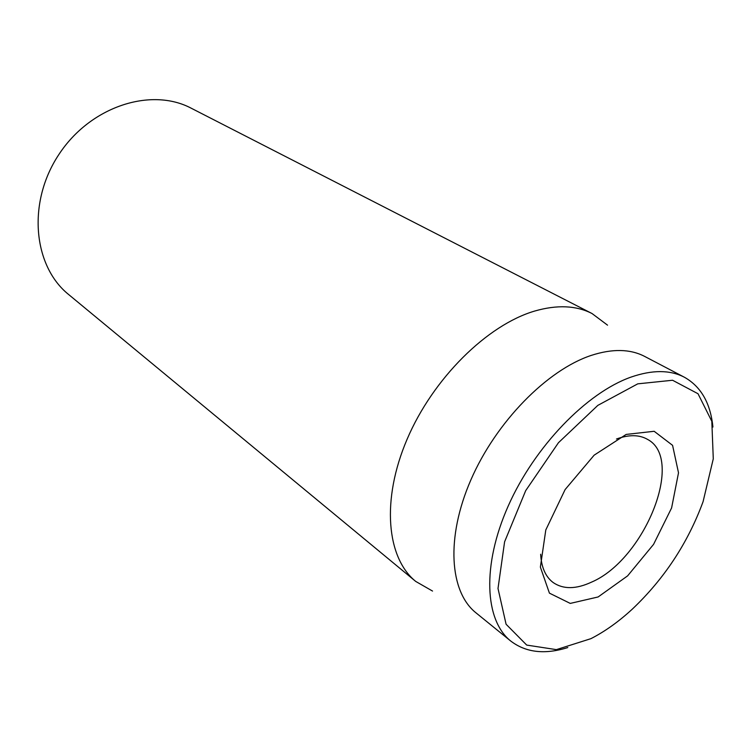 <?xml version="1.0" encoding="UTF-8"?>
<svg xmlns="http://www.w3.org/2000/svg" width="751" height="751" viewBox="0 0 751 751"><rect width="100%" height="100%" fill="white"/><g stroke="black" fill="none" stroke-linecap="round" stroke-linejoin="round"><path stroke-width="1.13" d="M592.032 313.533L191.317 108.266C151.223 86.919 90.355 106.257 58.831 154.575C26.914 202.639 33.232 266.201 68.698 294.57L415.725 581.424C386.652 557.946 381.057 500.063 407.117 439.213C433.017 378.382 487.239 324.958 534.703 311.045C557.082 304.615 576.195 305.441 592.032 313.533L607.54 325.164M616.477 439.016C628.878 434.51 639.195 434.613 647.437 439.326C685.381 459.039 644.292 559.702 591.516 582.138C576.055 589.31 563.269 589.451 553.177 582.551C545.583 576.843 541.405 567.409 540.645 554.238M626.184 434.425L594.144 455.172L565.118 489.568L545.799 529.943L540.373 567.099L549.422 593.14L570.253 603.41L598.125 596.961L627.611 575.876L653.558 544.381L671.601 507.948L678.51 472.811L672.577 445.343L654.159 431.281L626.184 434.425M590.924 638.66L556.35 649.634L526.714 645.081L506.08 624.241L498.007 588.484L504.597 541.818L525.691 490.638L558.462 442.705L597.843 405.371L637.759 383.845L672.558 380.25L698.017 393.74L711.817 421.32L713.281 458.814L703.077 501.668C687.888 542.945 664.335 578.721 632.445 609.005C618.88 621.537 605.043 631.431 590.924 638.66M712.915 427.047C710.502 403.203 701.002 386.605 684.433 377.255C670.136 369.802 652.356 369.736 631.084 377.077C586.775 392.632 534.515 446.554 508.202 506.043C481.748 565.559 484.724 620.476 510.793 641.082C525.944 652.6 544.944 654.759 567.794 647.55M684.433 377.255L644.762 356.472C630.258 348.905 612.422 348.548 591.253 355.401C547.197 369.933 496.073 421.893 470.915 479.814C445.625 537.772 449.567 591.929 476.021 612.872L510.793 641.082M432.538 591.065L415.725 581.424"/></g></svg>
